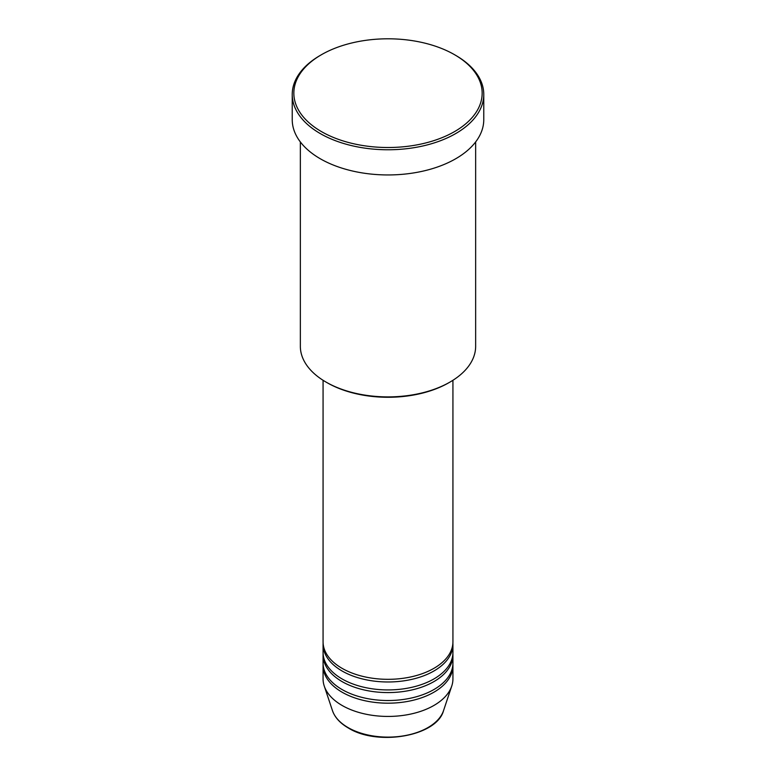 <?xml version="1.0" encoding="UTF-8"?>
<svg xmlns="http://www.w3.org/2000/svg" width="776" height="776" viewBox="0 0 776 776"><rect width="100%" height="100%" fill="white"/><g stroke="black" fill="none" stroke-linecap="round" stroke-linejoin="round"><path stroke-width="1.16" d="M323.068 380.288L323.068 641.839A64.932 37.481 0 0 0 342.09 668.349A64.932 37.481 0 0 0 412.851 676.468A64.932 37.481 0 0 0 452.932 641.839L452.932 380.288M323.117 643.168A64.932 37.481 0 0 0 323.068 644.487A64.932 37.481 0 0 0 342.09 670.997A64.932 37.481 0 0 0 412.851 679.126A64.932 37.481 0 0 0 452.932 644.487A64.932 37.481 0 0 0 452.883 643.168M323.068 644.487L323.068 652.441A64.932 37.481 0 0 0 342.09 678.952A64.932 37.481 0 0 0 412.851 687.07A64.932 37.481 0 0 0 452.932 652.441L452.932 644.487M323.117 653.77A64.932 37.481 0 0 0 323.068 655.09A64.932 37.481 0 0 0 342.09 681.6A64.932 37.481 0 0 0 412.851 689.728A64.932 37.481 0 0 0 452.932 655.09A64.932 37.481 0 0 0 452.883 653.77M323.068 655.09L323.068 663.043A64.932 37.481 0 0 0 342.09 689.554A64.932 37.481 0 0 0 412.851 697.673A64.932 37.481 0 0 0 452.932 663.043L452.932 655.09M323.117 664.372A64.932 37.481 0 0 0 323.068 665.692A64.932 37.481 0 0 0 342.09 692.202A64.932 37.481 0 0 0 412.851 700.33A64.932 37.481 0 0 0 452.932 665.692A64.932 37.481 0 0 0 452.883 664.372M449.983 382.073L448.829 382.733A86.029 49.664 180 0 1 327.171 382.733L326.017 382.073A87.649 50.605 0 0 0 449.983 382.073A87.649 50.605 0 0 0 475.649 346.29L475.649 141.94M321.429 131.59A94.148 54.349 0 0 0 454.571 131.59A94.148 54.349 0 0 0 454.571 54.718L455.716 55.387A95.768 55.29 180 0 1 483.768 94.478A95.768 55.29 180 0 1 424.647 145.558A95.768 55.29 180 0 1 320.284 133.579A95.768 55.29 180 0 1 292.232 94.478A95.768 55.29 180 0 1 320.284 55.387L321.429 54.718A94.148 54.349 0 0 0 321.429 131.59M292.232 94.478L292.232 119.659A95.768 55.29 0 0 0 320.284 158.76A95.768 55.29 0 0 0 424.647 170.739A95.768 55.29 0 0 0 483.768 119.659L483.768 94.478M323.068 665.692L323.068 678.952A64.932 37.481 0 0 0 324.252 686.052A64.932 37.481 0 0 0 342.09 705.452A64.932 37.481 0 0 0 407.022 714.793A64.932 37.481 0 0 0 451.748 686.052A64.932 37.481 0 0 0 452.932 678.952L452.932 665.692M455.716 55.387L454.571 54.718A94.148 54.349 0 0 0 321.429 54.718M300.351 141.94L300.351 346.29A87.649 50.605 0 0 0 326.017 382.073L327.171 382.733M348.017 727.558A56.551 32.65 0 0 0 404.568 735.687A56.551 32.65 0 0 0 443.523 710.661C436.849 736.249 377.64 746.444 348.308 727.985C340.13 723.232 334.854 717.46 332.477 710.661A56.551 32.65 0 0 0 348.017 727.558M443.523 710.661L451.748 686.052M332.477 710.661L324.252 686.052"/></g></svg>
